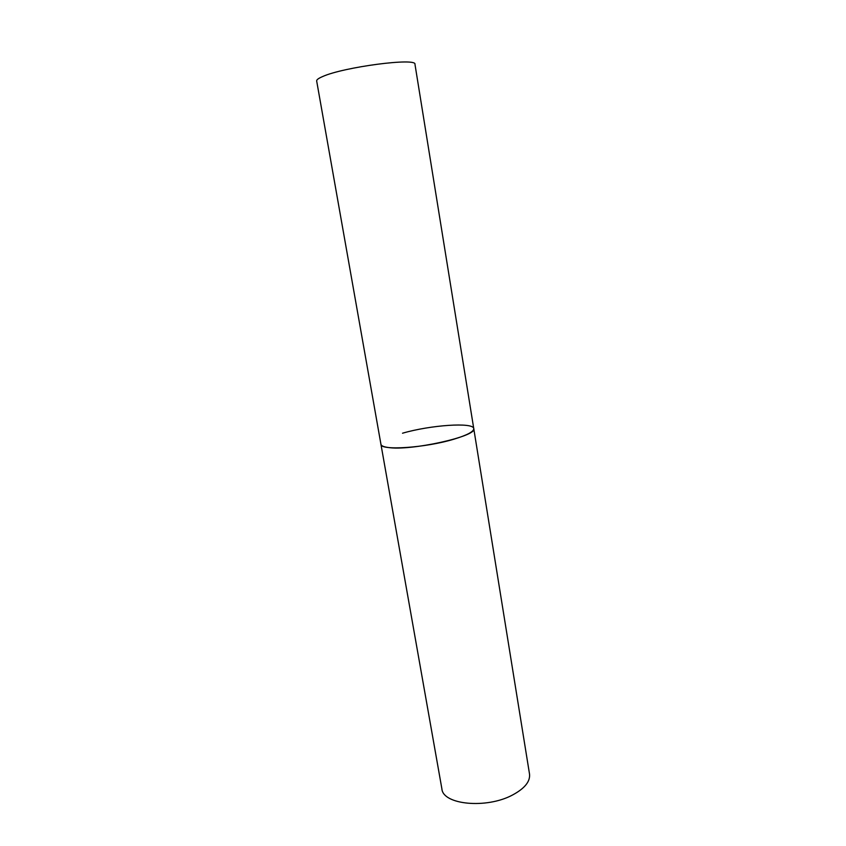 <?xml version="1.0" encoding="UTF-8"?>
<svg xmlns="http://www.w3.org/2000/svg" width="846" height="846" viewBox="0 0 846 846"><rect width="100%" height="100%" fill="white"/><g stroke="black" fill="none" stroke-linecap="round" stroke-linejoin="round"><path stroke-width="1.27" d="M387.785 447.428C409.771 451.373 478.064 436.219 473.76 428.615C473.855 431.619 467.214 435.151 453.837 439.211C425.178 447.925 380.15 450.833 380.943 444.309C381.229 445.768 383.502 446.815 387.785 447.428M402.516 433.215C430.508 425.052 473.612 422.017 473.76 428.615L414.974 64.338C417.163 57.391 343.476 66.993 322.559 76.584C318.456 78.34 316.489 79.799 316.668 80.962L441.898 788.884C442.892 804.726 486.492 809.072 512.507 795.018C524.679 788.493 530.347 781.503 529.522 774.069L473.76 428.615"/></g></svg>
